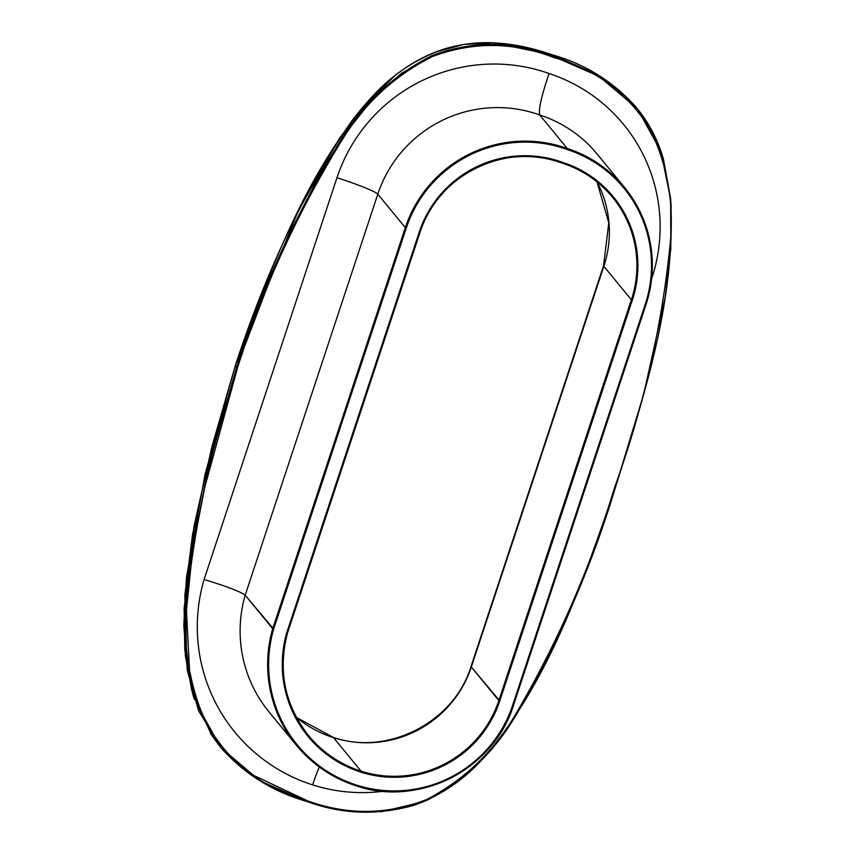 <?xml version="1.0" encoding="UTF-8"?>
<svg xmlns="http://www.w3.org/2000/svg" width="855" height="855" viewBox="0 0 855 855"><rect width="100%" height="100%" fill="white"/><g stroke="black" fill="none" stroke-linecap="round" stroke-linejoin="round"><path stroke-width="1.28" d="M273.653 629.056L406.285 228.029A124.221 122.799 -39.4 0 1 567.1 149.497A124.125 122.714 -39.4 0 1 645.258 304.305L512.722 705.054A124.125 122.714 -39.4 0 1 356.578 785.082A128.87 127.395 -39.4 0 1 273.653 629.056L272.702 628.682L405.334 227.654L406.285 228.029L273.653 629.056A128.87 127.395 140.6 0 0 356.578 785.082L356.204 785.841A129.778 128.293 -39.4 0 1 296.535 745.4A129.778 128.293 140.6 0 0 356.204 785.841L356.578 785.082A124.125 122.714 140.6 0 0 512.722 705.054L513.492 705.225A125.044 123.612 -39.4 0 1 356.225 785.841C332.392 778.082 312.492 764.605 296.525 745.389A129.778 128.293 -39.4 0 1 272.702 628.692L245.182 595.187L377.814 194.138L405.334 227.654L272.702 628.682A129.778 128.293 140.6 0 0 296.525 745.389L269.004 711.884A129.778 128.293 -39.4 0 1 245.182 595.187L273.653 629.056M562.547 162.364A110.53 109.269 140.6 0 0 419.217 232.165L286.682 632.924A115.179 113.865 140.6 0 0 360.863 772.129A110.434 109.173 140.6 0 0 499.78 700.929L632.315 300.18A110.434 109.173 140.6 0 0 562.547 162.364L562.152 163.123A109.622 108.361 140.6 0 0 419.997 232.325L419.217 232.165L419.997 232.336L287.472 633.085C277.736 670.844 284.747 705.001 308.516 735.546A114.26 112.956 140.6 0 0 361.067 771.157A109.526 108.275 140.6 0 0 498.839 700.544L631.375 299.795A109.526 108.275 140.6 0 0 612.522 197.249A109.526 108.275 140.6 0 0 562.173 163.123A109.622 108.361 140.6 0 0 419.997 232.325C437.29 174.826 506.662 141.064 562.152 163.123L562.547 162.364L562.152 163.123C582.266 169.675 599.056 181.046 612.522 197.249A109.526 108.275 140.6 0 1 631.375 299.795L603.844 266.279L631.375 299.795L498.839 700.544L499.78 700.929L471.308 667.028A109.526 108.275 -39.4 0 1 333.546 737.641A114.26 112.956 -39.4 0 1 296.396 717.441A114.26 112.956 -39.4 0 0 333.546 737.641A54.763 6.958 -72.3 0 0 333.055 737.288A54.763 6.958 107.7 0 1 333.546 737.641L361.067 771.157L360.863 772.129L361.067 771.157L333.546 737.641A109.526 108.275 -39.4 0 0 471.308 667.028A54.763 4.446 -161.7 0 1 471.062 666.355A54.763 4.446 18.3 0 0 471.308 667.028L498.839 700.544A109.526 108.275 140.6 0 1 361.067 771.157A114.26 112.956 140.6 0 1 308.527 735.557A114.26 112.956 140.6 0 1 287.451 633.095L286.682 632.924L419.217 232.165A110.53 109.269 -39.4 0 1 562.547 162.364A110.434 109.173 -39.4 0 1 632.315 300.18L499.78 700.929A110.434 109.173 -39.4 0 1 360.863 772.129A115.179 113.865 -39.4 0 1 286.682 632.924L287.462 633.063L419.987 232.346M512.722 705.054L645.258 304.305L646.027 304.476L513.502 705.236L512.722 705.054M567.314 148.535A125.044 123.612 -39.4 0 1 624.513 187.405A125.044 123.612 -39.4 0 1 646.027 304.476L645.258 304.305A124.125 122.714 140.6 0 0 567.1 149.497L567.314 148.535L539.794 115.019A125.044 123.612 -39.4 0 1 596.982 153.889L624.503 187.405A125.044 123.612 140.6 0 0 567.314 148.535A125.14 123.708 140.6 0 0 405.334 227.654L377.814 194.138A125.14 123.708 -39.4 0 1 539.794 115.019L567.314 148.535L567.1 149.497A124.221 122.799 140.6 0 0 406.285 228.029L405.334 227.654A125.14 123.708 -39.4 0 1 567.314 148.535M646.027 304.476A125.044 123.612 140.6 0 0 624.503 187.405C651.681 222.557 658.852 261.577 646.038 304.487L513.502 705.236C494.222 768.987 418.8 807.622 356.214 785.841M596.982 153.889A125.044 123.612 -39.4 0 0 539.794 115.019C538.308 109.91 541.407 96.081 549.081 73.551A164.288 162.407 140.6 0 1 651.841 278.217A39.245 3.185 18.3 0 0 651.681 278.174A39.245 3.185 -161.7 0 1 651.841 278.217L651.606 278.933L651.841 278.217A164.288 162.407 140.6 0 0 549.081 73.551A164.384 162.503 140.6 0 0 336.966 177.722A39.245 3.185 -161.7 0 1 377.814 194.138A125.14 123.708 -39.4 0 1 539.794 115.019C538.308 109.91 541.407 96.081 549.081 73.551A164.384 162.503 140.6 0 0 336.966 177.722L204.11 579.444A169.034 167.099 140.6 0 0 312.641 784.89A164.288 162.407 140.6 0 0 383.211 791.249A164.288 162.407 140.6 0 1 312.641 784.89A39.245 4.991 107.7 0 1 319.268 766.978A39.245 4.991 -72.3 0 0 312.641 784.89A169.034 167.099 140.6 0 1 204.11 579.444C226.928 586.487 240.618 591.735 245.182 595.187L377.814 194.138A39.245 3.185 18.3 0 0 336.966 177.722L204.11 579.444C226.928 586.487 240.618 591.735 245.182 595.187A129.778 128.293 -39.4 0 0 269.004 711.884M435.975 53.972L401.476 73.306L371.038 101.018L343.828 135.421L319.15 175.083L275.374 265.894L236.632 367.148L209.753 462.138L190.27 558.817L185.535 607.873L186.625 657.089L197.088 705.076L221.018 747.794L260.038 780.861L307.031 801.52L307.394 800.761L251.691 774.491L228.232 754.58L209.732 730.01L197.013 701.966L189.618 671.987L186.433 610.224L192.824 548.504L204.719 487.51L237.583 367.532C263.49 286.714 298.716 210.212 343.272 138.04C365.566 102.408 395.309 75.229 432.502 56.526C472.751 41.542 513 41.82 553.249 57.338C594.93 68.785 627.11 92.522 649.779 128.528C666.996 163.871 673.89 201.395 670.438 241.11C662.208 325.434 643.548 407.675 614.478 487.82C590.378 567.859 557.139 643.847 514.753 715.785C493.143 752.154 463.784 780.07 426.677 799.532C387.165 814.933 347.408 815.339 307.394 800.761C263.586 788.695 230.134 763.515 207.038 725.211C188.699 684.951 182.051 642.5 187.117 597.859C195.539 519.423 212.361 442.655 237.583 367.532C263.5 286.671 298.737 210.18 343.272 138.04C365.587 102.386 395.331 75.208 432.502 56.526C472.719 41.542 512.968 41.82 553.249 57.338L553.463 56.366C513.053 40.783 472.58 40.516 432.064 55.586C394.657 74.406 364.786 101.692 342.438 137.431C297.829 209.689 262.56 286.265 236.632 367.148L235.328 365.555C266.803 269.646 305.395 188.442 351.095 121.944C398.451 58.877 458.654 22.39 552.148 54.773L553.463 56.366L552.148 54.773L551.764 55.532M489.274 44.342L478.886 44.588M191.691 690.509L184.787 649.757L184.124 608.375L194.032 526.156L212.35 445.284L235.317 365.555L236.098 365.726L235.328 365.555L298.074 211.271L339.179 138.702L364.412 105.4L394.337 76.202M434.671 52.369L463.688 44.471L493.666 42.91L552.148 54.773L597.955 74.877L636.676 107.88M597.047 181.901A109.526 108.275 -39.4 0 1 603.844 266.279L471.308 667.028L603.844 266.279A54.763 4.446 -161.7 0 1 603.598 265.606A54.763 4.446 18.3 0 0 603.844 266.279A109.526 108.275 -39.4 0 0 597.047 181.901M332.467 737.288A54.763 6.958 107.7 0 1 333.055 737.288A54.763 6.958 -72.3 0 0 332.467 737.288M221.007 747.772L198.563 710.697L187.256 670.064L183.793 625.326L186.465 577.382L205.018 474.546L235.328 365.555L236.098 365.726L235.328 365.555L236.632 367.148L207.615 470.763L188.923 568.97L185.257 615.098L186.775 658.51L194.865 698.471L211.164 734.135M552.148 54.773L601.578 77.1L637.338 108.692C649.533 123.815 658.264 140.776 663.523 159.564L670.555 198.349C676.465 297.444 644.67 394.23 615.258 488.002L614.478 487.82L615.258 488.002C582.95 580.866 550.759 677.523 486.687 754.292C467.012 777.644 442.943 794.594 414.493 805.143C378.338 815.478 342.513 814.27 307.031 801.52C347.205 816.162 387.176 815.745 426.944 800.259C464.276 780.668 493.763 752.646 515.426 716.169C557.877 644.114 591.147 568.062 615.247 487.991L643.847 393.685L665.137 297.54L670.822 248.666L670.651 199.525L660.958 151.453L637.328 108.671L599.259 76.469L553.452 56.366L553.249 57.338C594.962 68.806 627.132 92.532 649.779 128.528C666.996 163.839 673.879 201.363 670.438 241.11C662.208 325.413 643.558 407.653 614.478 487.82C590.378 567.87 557.129 643.868 514.753 715.785C493.121 752.176 463.752 780.091 426.677 799.532C387.197 814.933 347.44 815.339 307.394 800.761L307.031 801.52L322.976 806.073M381.063 811.833L423.471 801.755M671.207 207.327L670.758 200.711M620.067 91.218L611.357 84.41M636.024 107.078C613.292 81.631 585.322 64.189 552.138 54.763C537.186 49.558 521.839 45.956 506.107 43.936C485.106 41.222 464.436 42.921 444.108 49.024C415.423 58.963 390.97 75.39 370.76 98.293C304.134 174.655 269.785 272.082 235.317 365.534M596.993 181.859L608.781 222.856L603.598 265.606L471.062 666.355C454.208 722.357 387.55 756.397 333.055 737.288L296.375 717.388M235.317 365.545L211.292 449.335L192.557 534.386L184.894 594.845L185.332 655.657L192.856 694.602L194.448 699.636M210.383 733.376L219.714 746.191M307.031 801.52C272.991 791.837 244.316 773.925 221.018 747.794"/></g></svg>
